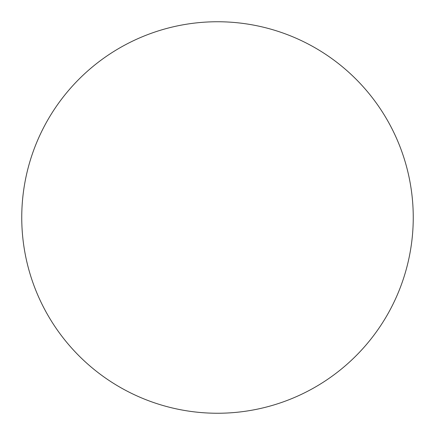 <?xml version="1.0" encoding="UTF-8"?>
<svg xmlns="http://www.w3.org/2000/svg" width="435" height="435" viewBox="0 0 435 435"><rect width="100%" height="100%" fill="white"/><g stroke="black" fill="none" stroke-linecap="round" stroke-linejoin="round"><path stroke-width="0.65" d="M413.25 217.5A195.75 195.75 0 0 0 217.5 21.75A195.75 195.75 0 0 0 21.75 217.5A195.75 195.75 0 0 0 217.5 413.25A195.75 195.75 0 0 0 413.25 217.5A195.75 195.75 0 0 0 217.5 21.75A195.75 195.75 0 0 0 21.75 217.5A195.75 195.75 0 0 0 217.5 413.25A195.75 195.75 0 0 0 413.25 217.5A195.75 195.75 0 0 1 217.5 413.25A195.75 195.75 0 0 1 21.75 217.5A195.75 195.75 0 0 1 217.5 21.75A195.75 195.75 0 0 1 413.25 217.5A195.75 195.75 0 0 1 217.5 413.25A195.75 195.75 0 0 1 21.75 217.5A195.75 195.75 0 0 1 217.5 21.75A195.75 195.75 0 0 1 413.25 217.5"/></g></svg>
